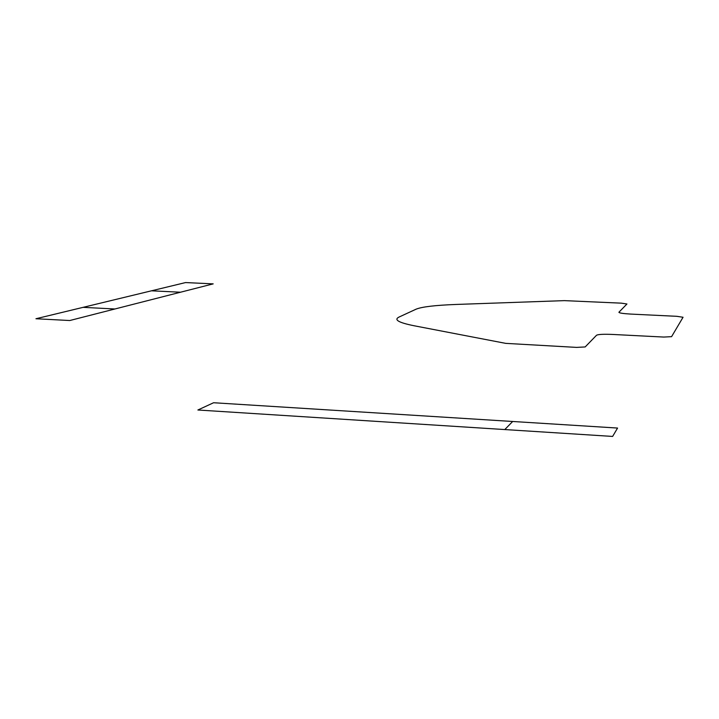 <?xml version="1.0" encoding="UTF-8"?>
<svg xmlns="http://www.w3.org/2000/svg" width="719" height="719" viewBox="0 0 719 719"><rect width="100%" height="100%" fill="white"/><g stroke="black" fill="none" stroke-linecap="round" stroke-linejoin="round"><path stroke-width="1.08" d="M213.184 283.87L69.761 320.53L35.95 318.742L185.574 282.567L213.184 283.87M399.108 317.025L416.013 309.215C421.81 306.815 435.274 305.224 456.403 304.443L564.406 300.632L621.324 303.157L626.95 303.993L618.915 312.244C618.987 313.008 622.942 313.619 630.797 314.086L676.804 316.315L683.05 317.259L671.582 336.663L663.763 337.058L612.561 334.443C603.681 334.074 598.352 334.335 596.572 335.216L585.167 346.944L576.593 347.394L505.709 343.367L414.099 325.761C398.542 322.633 393.545 319.721 399.108 317.025M180.514 292.22L151.466 290.809M114.95 308.981L83.062 307.346M617.567 428.057L213.588 402.739L197.887 410.001L612.624 436.433L617.567 428.057M512.656 421.487L504.801 429.558"/></g></svg>

